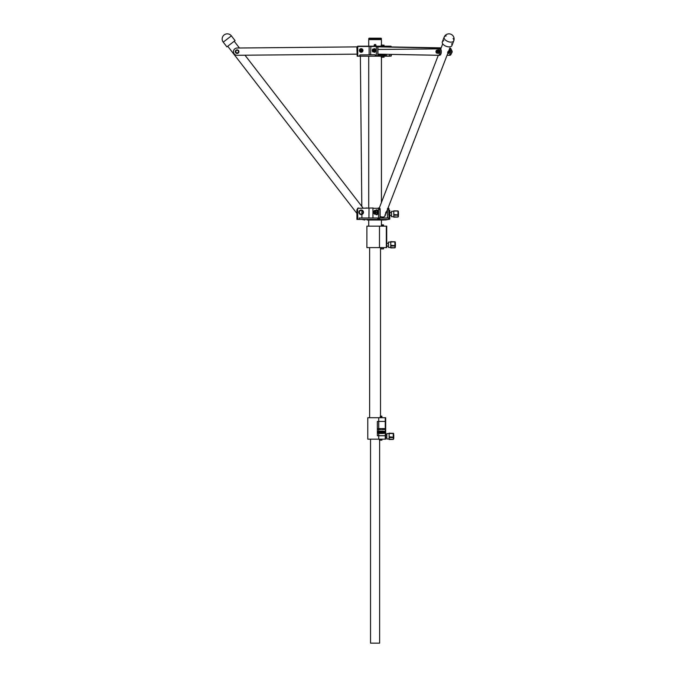<?xml version="1.0" encoding="UTF-8"?>
<svg xmlns="http://www.w3.org/2000/svg" width="677" height="677" viewBox="0 0 677 677"><rect width="100%" height="100%" fill="white"/><g stroke="black" fill="none" stroke-linecap="round" stroke-linejoin="round"><path stroke-width="1.02" d="M375.972 45.503L375.413 46.171M374.728 46.163L374.169 45.325C374.77 44.157 375.38 44.157 375.989 45.325L375.972 45.147M374.576 46.087L374.237 44.978M369.092 38.183L381.058 38.183L369.092 38.183L368.72 39.613L381.43 39.613L381.43 45.054M381.43 57.325L381.43 202.457M381.43 220.143L381.43 226.16M381.058 38.183L381.43 39.613L368.72 39.613L368.72 46.188M374.263 56.191L359.986 56.191L368.72 56.191L368.72 208.008M368.72 220.017L368.72 226.16M374.305 45.384A0.77 0.77 0 0 0 375.109 46.095A0.77 0.77 0 0 0 375.853 45.325L375.938 45.325A0.855 0.855 0 0 1 375.109 46.188A0.855 0.855 0 0 1 374.22 45.393A0.855 0.855 0 0 1 374.973 44.479A0.855 0.855 0 0 1 375.921 45.19L375.837 45.207A0.77 0.77 0 0 0 374.99 44.564A0.77 0.77 0 0 0 374.305 45.384M375.853 45.325L375.591 45.325A0.516 0.516 0 0 1 374.846 45.782A0.516 0.516 0 0 1 374.779 44.91A0.516 0.516 0 0 1 375.583 45.249L375.837 45.207M381.041 46.188L369.134 46.188L376.564 46.188L377.487 47.043L377.8 46.468L377.487 47.043L376.319 46.468L357.744 46.468L356.889 47.043L357.177 56.191L375.439 56.191M375.092 54.761L359.91 54.905L375.092 54.761L369.134 54.761L369.134 46.188L357.744 46.188L356.889 47.043L357.744 46.188L357.744 55.903L357.177 56.191M368.72 56.191L381.041 56.191M377.918 54.761L386.398 54.905L384.223 54.761L384.223 54.253M359.91 54.905L359.91 55.903L357.744 56.191M375.236 54.905L375.236 55.903L377.918 55.903L376.319 55.903L376.319 46.468L377.554 46.188L376.564 46.188M387.989 46.188L390.925 46.188L385.645 46.188L389.935 46.188L390.857 47.043L389.69 46.882M367.467 46.188L366.325 46.188M373.687 46.188L385.645 46.188L384.223 46.468L384.223 46.975M377.487 47.043L377.554 46.188L377.918 46.544L377.918 55.903L385.23 55.903L385.23 54.905L386.398 54.905L386.643 56.191L389.935 56.191L374.11 56.191M390.925 56.191L389.69 55.903L390.925 56.191M391.171 46.468L390.857 47.043L390.925 46.188L391.289 46.908M390.857 47.043L390.925 46.188L391.289 46.544M388.801 209.743L389.8 210.462L389.8 219.12L389.8 215.472L391.518 215.438M386.296 212.527A1.176 0.584 90 0 1 385.983 213.348M367.12 220.017L384.367 220.017M356.923 209.718L357.778 208.575L356.923 209.718L356.923 219.441L389.038 219.441L388.928 209.261M227.751 46.248L356.923 213.424L356.923 219.441M388.776 209.988L389.8 210.462L389.8 213.306M388.776 219.323L389.8 219.12M380.009 208.575L379.695 209.718L379.848 208.347A1.718 0.855 -90 0 0 379.34 208.008L378.341 208.008A1.718 0.855 90 0 1 378.858 208.347L379.695 209.718L378.528 208.575L378.528 219.441M379.848 208.347L372.951 208.288L372.951 218.011M388.251 208.008L389.038 208.863L388.251 208.008A1.718 0.855 -90 0 1 388.767 208.347L389.038 219.441M366.071 208.008L367.213 208.008L366.071 208.008M377.808 219.441L377.808 218.011L359.208 218.011L359.208 219.441M369.007 208.008L368.931 218.011M378.528 218.011L388.615 218.011L388.615 219.441M388.928 208.575L388.615 209.718L387.439 208.575M387.777 208.347L388.615 209.718L388.767 208.347M357.608 208.347A1.718 1.718 0 0 1 358.641 208.008A1.718 1.718 0 0 0 357.608 208.347L357.778 219.441M373.162 208.008L358.641 208.288A1.43 1.43 0 0 0 357.778 208.575M378.858 208.347L378.528 208.575A1.43 0.711 -90 0 0 378.096 208.288M389.8 212.544L389.8 215.878M380.127 216.479A4.087 2.166 21.1 0 0 382.75 217.055A4.087 2.166 21.1 0 0 384.951 216.031L449.85 48.033A3.63 1.819 90 0 1 451.627 51.697A3.63 1.819 90 0 1 449.807 55.294L449.807 55.294A3.63 1.819 90 0 1 449.79 55.294L447.057 55.269L388.048 208.008M379.289 208.008L438.29 55.294L391.289 54.397L391.289 55.903M385.492 213.441L386.042 211.909M447.624 52.51L447.988 51.579M384.951 216.031A4.087 2.166 21.1 0 0 384.875 214.939M387.752 46.84A3.63 1.819 90 0 1 387.777 46.84A3.63 1.819 90 0 1 387.794 46.84L386.609 46.84A3.63 1.819 -90 0 0 386.592 46.84A3.63 1.819 -90 0 0 386.051 47.009M441.159 47.864L386.592 46.84L441.15 47.889M448.115 52.527L448.597 52.527A0.855 0.432 90 0 1 448.267 52.121M449.807 55.294L448.631 55.294A3.63 1.819 -90 0 1 448.614 55.294L447.057 55.269M448.631 55.294A3.63 1.819 -90 0 0 450.45 51.697A3.63 1.819 -90 0 0 449.621 48.617M439.5 55.294L438.324 55.294A3.63 1.819 -90 0 0 438.324 55.294A3.63 1.819 -90 0 0 440.135 51.697A3.63 1.819 -90 0 0 438.341 48.033L439.517 48.033A3.63 1.819 90 0 1 441.319 51.697A3.63 1.819 90 0 1 439.5 55.294A3.63 1.819 90 0 1 439.483 55.294L377.918 54.135M439.517 48.033L377.918 46.848M438.341 48.033L377.918 46.874M372.511 51.046L372.511 49.903L372.511 51.046M372.426 49.929A0.855 0.432 90 0 1 372.511 49.776A0.855 0.432 90 0 1 372.756 49.616A0.855 0.432 90 0 1 373.188 50.479A0.855 0.432 90 0 1 372.756 51.334L372.756 51.334A0.855 0.432 90 0 1 372.511 51.173A0.855 0.432 90 0 1 372.426 51.02M234.217 41.246L239.438 48.008L356.906 46.882L237.068 48.033A3.63 3.63 0 0 0 233.472 51.697A3.63 3.63 0 0 0 237.136 55.294L356.889 54.143L245.006 55.218L363.058 208.008M361.171 49.903A0.575 0.575 0 0 0 360.604 50.479A0.575 0.575 0 0 0 361.179 51.046A0.575 0.575 0 0 0 361.746 50.47A0.575 0.575 0 0 0 361.171 49.903M361.188 51.334A0.855 0.855 0 0 1 360.316 50.479A0.855 0.855 0 0 1 361.171 49.616A0.855 0.855 0 0 1 362.034 50.462A0.855 0.855 0 0 1 361.188 51.334M443.824 40.747A5.145 2.725 21.1 0 0 442.326 41.889A5.145 2.725 21.1 0 0 442.665 43.751A5.145 2.725 21.1 0 0 447.683 46.738A5.145 2.725 21.1 0 0 451.923 45.604A5.145 2.725 21.1 0 0 451.584 43.751M231.382 35.847L235.054 40.603L226.905 46.891L223.241 42.143L231.382 35.847A5.145 5.145 0 0 0 224.163 34.925A5.145 5.145 0 0 0 223.241 42.143M446.211 35.898A5.145 2.725 21.1 0 0 444.163 37.142A5.145 2.725 21.1 0 0 444.501 38.995A5.145 2.725 21.1 0 0 451 42.143A5.145 2.725 21.1 0 0 453.759 40.848L451.923 45.604L453.759 40.848A5.145 2.725 21.1 0 0 453.421 38.995A5.145 2.725 21.1 0 0 453.082 38.547M358.979 212.29A2.234 2.234 0 0 0 361.213 214.524A2.234 2.234 0 0 0 363.439 212.29A2.234 2.234 0 0 0 361.213 210.065A2.234 2.234 0 0 0 358.979 212.29M363.498 212.29A2.285 2.285 0 0 1 361.213 214.584A2.285 2.285 0 0 1 358.92 212.29A2.285 2.285 0 0 1 361.213 210.005A2.285 2.285 0 0 1 363.498 212.29M386.728 246.648L386.728 226.16L366.883 226.16L366.883 247.604L379.492 247.604L379.492 226.16M386.728 242.874L386.728 229.994M386.728 228.047L386.728 226.16M386.728 247.604L379.492 247.604M386.728 244.177L386.728 245.311M380.525 247.604L380.525 416.143M369.634 247.604L369.634 417.717M383.224 46.188L384.087 45.19L381.227 45.037L381.227 46.188M381.227 56.191L381.227 57.333L384.087 57.181L383.224 56.191M381.227 220.017L383.952 220.017M385.687 436.953L385.687 417.717L367.789 417.717L367.789 439.161L378.731 439.161L378.731 433.348M385.687 434.837L385.687 435.649M385.687 420.578L385.687 419.605L385.687 420.578M385.687 438.197L385.687 437.765M385.687 434.397L385.687 421.543M385.687 419.605L385.687 417.717M385.687 439.161L378.731 439.161M379.619 440.16L379.619 643.15L370.539 643.15L370.539 439.161M381.955 226.16L381.955 224.874L383.461 224.874L383.605 225.729M381.066 248.891L381.066 247.604L381.066 248.891L383.461 248.891M382.759 247.604L383.605 248.747M382.759 226.16L383.461 225.873M380.305 417.717L380.305 416.143L381.811 416.143L381.955 416.998M379.416 440.16L379.416 439.161L379.416 440.16L381.811 440.16M381.109 417.717L381.811 417.142M381.955 439.305L381.955 440.016M388.471 242.298L388.471 247.418L390.764 247.46M395.334 243.187L395.334 246.724M390.764 241.571L395.334 242.07L390.764 241.621L394.911 241.816L390.764 242.002L390.764 247.917L394.911 247.841L390.764 247.579M395.419 243.534L395.334 245.954M395.334 247.376L394.911 247.545L394.911 245.979L395.419 245.937M395.419 245.785L395.419 243.974M386.829 433.855L386.829 438.975L389.114 439.018M393.692 434.744L393.692 437.858M393.777 435.083L393.692 438.798M393.692 433.669L389.114 433.178L393.269 433.373L389.114 433.559L389.114 439.475L393.269 439.398L389.114 439.136M393.692 438.924L393.269 439.102L393.269 437.537L393.777 437.604M393.777 437.342L393.692 435.083M391.518 211.562L391.518 216.682L393.802 216.725M393.802 210.835L397.958 210.911L398.381 212.451M398.381 212.028L398.465 215.227M398.381 215.988L398.381 216.513M398.465 212.798L398.465 215.311M398.381 216.64L397.958 216.809L397.958 211.08L393.802 211.004L393.802 217.182L397.958 217.063L393.802 216.843M393.802 210.885L397.958 211.08L393.802 210.885M381.159 431.951L381.456 432.298L380.745 432.485A0.516 0.449 90 0 0 381.608 432.298A0.516 0.449 90 0 0 380.728 432.298A0.516 0.449 90 0 0 380.736 432.383L380.872 432.214M381.473 432.298L380.762 432.485A0.516 0.449 90 0 0 381.625 432.298A0.516 0.449 90 0 0 380.719 432.298A0.516 0.449 90 0 0 380.719 432.383L381.473 432.298M382.818 431.951L382.818 432.637M383.131 432.298L382.539 432.298L383.131 432.298M382.387 432.298A0.516 0.449 90 0 0 383.284 432.298A0.516 0.449 90 0 0 382.378 432.298A0.516 0.449 90 0 0 383.267 432.298A0.516 0.449 90 0 0 382.387 432.298M381.329 433.415A29.898 25.87 90 0 0 384.341 433.212L384.418 433.128A5.585 4.832 90 0 0 384.468 432.298A5.585 4.832 90 0 0 384.418 431.461L384.341 431.384A29.898 25.87 90 0 0 381.329 431.181M384.426 433.128A5.585 4.832 90 0 0 384.485 432.298A5.585 4.832 90 0 0 384.426 431.461L384.358 431.384A29.898 25.87 90 0 0 381.346 431.181A29.898 25.87 90 0 0 378.325 431.384L378.257 431.461A5.585 4.832 90 0 0 378.257 433.128L378.325 433.212A29.898 25.87 90 0 0 381.346 433.415A29.898 25.87 90 0 0 384.358 433.212L384.418 433.128M384.561 432.298A5.67 4.908 90 0 0 384.502 431.452L384.367 431.3A29.983 25.946 90 0 0 381.329 431.097A29.983 25.946 90 0 0 378.299 431.3L378.164 431.452A5.67 4.908 90 0 0 378.164 433.145L378.299 433.297A29.983 25.946 90 0 0 381.329 433.5A29.983 25.946 90 0 0 384.35 433.297L384.502 433.145A5.67 4.908 90 0 0 384.561 432.298M378.045 428.583L378.045 429.582L378.054 428.583M378.215 429.582L378.215 428.583L378.697 428.583L378.688 429.582L378.198 429.582L378.198 428.583L378.688 428.583L378.697 429.582L378.198 429.582M379.374 428.583L379.374 429.582L378.866 428.863L379.374 428.583L379.391 429.582L378.875 428.863L379.391 428.583M379.932 429.582L379.526 428.583L380.347 428.583L379.941 429.582L379.543 428.583L380.364 428.583L379.932 429.582M382.869 428.583L382.945 429.582L382.361 428.795L382.285 429.582L382.285 428.583L382.869 429.362L382.962 428.583L382.962 429.582L382.378 428.795L382.285 429.582L382.293 428.583L382.886 429.362L382.886 428.583M383.504 429.582L383.106 428.583L383.927 428.583L383.512 429.582L383.114 428.583L383.935 428.583L383.504 429.582M377.368 421.432L377.368 435.726L385.289 435.726L385.289 421.432L377.343 421.432L377.368 435.726M384.781 429.607L384.79 428.659M384.257 429.48L384.181 428.583L384.257 429.48M381.794 428.583L382.056 429.582L381.346 429.066L382.073 428.583L382.073 429.582L381.363 429.066L381.794 428.583M380.838 428.583L380.838 429.582L380.855 428.583M382.31 432.815L382.006 431.782L381.71 432.815L382.023 431.951L382.31 432.815M382.006 431.951L382.319 432.815L382.023 431.782L381.71 432.815M379.907 432.815L379.687 431.782L379.315 432.815L379.907 432.815L379.695 431.782L379.332 432.815L379.924 432.815M383.994 432.815L383.994 431.782M383.791 431.782L383.783 431.782A0.516 0.449 90 0 0 383.783 432.815L383.791 431.782A0.516 0.449 90 0 0 383.791 432.815L383.783 432.815M378.892 431.782L378.671 432.815L379.264 432.815L379.027 431.782L378.655 432.815L379.247 432.815L378.883 431.782M380.034 431.782L380.034 432.815L380.186 432.383L380.618 432.815L380.618 431.782L380.466 432.214L380.025 431.782L380.025 432.815L380.169 432.383L380.635 432.815L380.635 431.782L380.482 432.214L380.025 431.782M384.367 431.3A29.983 25.946 90 0 0 381.346 431.097A29.983 25.946 90 0 0 378.316 431.3L378.181 431.452A5.67 4.908 90 0 0 378.181 433.145L378.316 433.297A29.983 25.946 90 0 0 381.346 433.5A29.983 25.946 90 0 0 384.367 433.297M383.783 432.637L383.783 431.951M381.726 432.815L381.879 432.129M384.274 429.48L384.181 428.583L384.274 429.48M381.921 429.48L381.98 428.685L381.439 429.066L381.997 429.48L381.879 428.685M374.906 214.118A1.862 0.931 -90 0 0 375.075 214.152L375.76 214.152L375.879 213.221A1.862 0.931 -90 0 0 375.879 211.368L375.76 210.437A2.429 1.219 90 0 1 376.564 209.862A2.429 1.219 90 0 1 377.783 212.29A2.429 1.219 90 0 1 376.564 214.727A2.429 1.219 90 0 1 375.777 214.152L376.954 214.152L377.495 212.29L376.294 212.29L375.879 211.368A1.862 0.931 -90 0 0 375.075 210.437A1.862 0.931 -90 0 0 374.906 210.471M376.691 209.878A2.429 1.219 90 0 1 376.81 209.862A2.429 1.219 90 0 1 378.028 212.29A2.429 1.219 90 0 1 376.81 214.727A2.429 1.219 90 0 1 376.691 214.711M388.716 210.149L389.791 212.29L388.716 214.44M389.038 211.224L389.647 211.224M389.038 213.365L389.647 213.365M374.601 212.29A0.948 0.474 90 0 1 374.669 211.833M373.865 49.04A1.786 0.897 90 0 1 374.406 48.685A1.786 0.897 90 0 1 375.295 50.47A1.786 0.897 90 0 1 374.406 52.264A1.786 0.897 90 0 1 373.865 51.901M374.499 48.693A1.786 0.897 90 0 1 374.601 48.685A1.786 0.897 90 0 1 375.498 50.47A1.786 0.897 90 0 1 374.601 52.264A1.786 0.897 90 0 1 374.499 52.247M359.385 50.47A1.786 1.786 0 0 0 361.179 52.264A1.786 1.786 0 0 0 362.965 50.47A1.786 1.786 0 0 0 361.179 48.685A1.786 1.786 0 0 0 359.385 50.47M237.102 49.878A1.786 1.786 0 0 0 235.317 51.664A1.786 1.786 0 0 0 237.102 53.449A1.786 1.786 0 0 0 238.888 51.664A1.786 1.786 0 0 0 237.102 49.878M448.529 53.441A1.786 0.897 -90 0 0 448.631 53.449A1.786 0.897 -90 0 0 449.528 51.664A1.786 0.897 -90 0 0 449.054 50.09M447.895 53.094A1.786 0.897 -90 0 0 448.436 53.449A1.786 0.897 -90 0 0 449.325 51.664A1.786 0.897 -90 0 0 448.986 50.259M448.276 52.527A0.914 0.457 -90 0 0 448.436 52.578A0.914 0.457 -90 0 0 448.893 51.664A0.914 0.457 -90 0 0 448.724 50.953M438.222 53.441A1.786 0.897 -90 0 0 438.324 53.449A1.786 0.897 -90 0 0 439.212 51.664A1.786 0.897 -90 0 0 438.324 49.878A1.786 0.897 -90 0 0 438.222 49.886M437.587 53.094A1.786 0.897 -90 0 0 438.121 53.449A1.786 0.897 -90 0 0 439.018 51.664A1.786 0.897 -90 0 0 438.121 49.878A1.786 0.897 -90 0 0 437.587 50.233M237.102 50.233A1.43 1.43 0 0 1 238.338 52.383L238.753 51.664L237.923 50.233L236.273 50.233L235.858 50.953A1.43 1.43 0 0 1 237.102 50.233M235.858 52.383A1.43 1.43 0 0 1 235.858 50.953L235.858 52.383L237.102 53.094A1.43 1.43 0 0 1 235.858 52.383M237.102 53.094A1.43 1.43 0 0 0 238.338 52.383L237.102 53.094M451.804 51.664L451.398 53.094C452.439 52.188 452.439 51.24 451.373 50.233L451.627 51.664M361.213 210.437A1.862 1.862 0 0 1 362.821 213.221L363.354 212.29L362.288 210.437L360.139 210.437L359.605 211.368A1.862 1.862 0 0 1 361.213 210.437M359.605 213.221A1.862 1.862 0 0 1 359.605 211.368L359.064 212.29L360.139 214.152L361.213 214.152A1.862 1.862 0 0 1 359.605 213.221M361.213 214.152A1.862 1.862 0 0 0 362.821 213.221L362.288 214.152L361.213 214.152M373.433 51.012A1.075 0.533 -90 0 0 373.196 49.506A1.075 0.533 -90 0 0 372.612 49.666M372.985 51.901L373.814 51.901L373.907 51.19A1.43 0.711 -90 0 0 373.907 49.759A1.43 0.711 -90 0 0 373.289 49.04A1.43 0.711 -90 0 0 373.162 49.066M373.162 51.884A1.43 0.711 -90 0 0 373.289 51.901A1.43 0.711 -90 0 0 373.907 51.19L373.814 49.04L374.703 49.04L375.024 51.19L374.703 51.901L373.814 51.901M374.22 50.47L375.117 50.47A1.43 0.711 90 0 0 375.024 49.759M373.814 49.04L373.044 49.04A1.43 0.711 90 0 1 373.662 51.19A1.43 0.711 90 0 1 373.044 51.901A1.43 0.711 90 0 1 372.587 51.579M372.612 51.283A1.075 0.533 -90 0 0 373.196 51.444A1.075 0.533 -90 0 0 373.416 51.046L373.196 51.444M359.936 49.759A1.43 1.43 0 0 1 361.89 49.235A1.43 1.43 0 0 1 362.415 51.19L362.83 50.47L362 49.04L360.35 49.04L359.521 50.47L360.35 51.901L362 51.901L362.415 51.19A1.43 1.43 0 0 1 360.46 51.714A1.43 1.43 0 0 1 359.936 49.759M362.102 51.012A1.075 1.075 0 0 0 361.713 49.548A1.075 1.075 0 0 0 360.249 49.937A1.075 1.075 0 0 0 360.638 51.401A1.075 1.075 0 0 0 362.102 51.012M359.936 51.19A1.43 1.43 0 0 0 362.415 51.19M437.156 52.205A1.075 0.533 -90 0 0 436.919 50.699A1.075 0.533 -90 0 0 436.225 51.13A1.075 0.533 -90 0 0 436.293 52.391A1.075 0.533 -90 0 0 436.919 52.628A1.075 0.533 -90 0 0 437.139 52.239M436.394 51.325L436.69 52.349L436.394 51.325M436.707 53.094L437.537 53.094L437.63 52.383A1.43 0.711 -90 0 0 437.63 50.953A1.43 0.711 -90 0 0 437.012 50.233A1.43 0.711 -90 0 0 436.885 50.259M436.885 53.077A1.43 0.711 -90 0 0 437.012 53.094A1.43 0.711 -90 0 0 437.63 52.383L437.537 50.233L438.425 50.233L438.747 52.383L438.425 53.094L437.537 53.094M437.943 51.664L438.84 51.664M437.537 50.233L436.707 50.233M451.601 52.696A1.075 0.533 90 0 0 451.982 51.664A1.075 0.533 90 0 0 451.601 50.64M374.99 211.097L375.227 213.01A1.396 0.694 -90 0 0 374.99 211.097A1.396 0.694 -90 0 0 374.026 211.596A1.396 0.694 -90 0 0 374.144 213.289A1.396 0.694 -90 0 0 374.99 213.492A1.396 0.694 -90 0 0 375.227 213.027A1.523 0.762 90 0 1 374.203 213.61A1.523 0.762 90 0 1 373.924 211.537A1.523 0.762 90 0 1 374.965 210.979A1.523 0.762 90 0 1 375.244 213.052M374.229 211.833A0.922 0.465 -90 0 0 374.635 213.221A0.922 0.465 -90 0 0 375.033 212.756A0.922 0.465 -90 0 0 374.635 211.368A0.922 0.465 -90 0 0 374.229 211.833M374.144 210.852A1.862 0.931 90 0 1 374.728 210.437L376.954 210.437L377.495 212.29M374.144 213.737A1.862 0.931 90 0 0 374.728 214.152L373.839 211.402L374.728 210.437A1.862 0.931 90 0 1 375.54 213.221A1.862 0.931 90 0 1 374.728 214.152L375.075 214.152A1.862 0.931 -90 0 0 375.879 213.221L376.294 212.29M377.8 46.755L377.8 55.903M391.171 54.388L391.171 55.903M370.869 46.188L370.624 54.761M384.087 46.188L377.91 46.468M389.935 46.188L385.399 46.468L385.399 46.992M385.399 54.278L385.399 54.761M389.69 54.363L389.69 55.903L385.086 56.191M385.154 54.761L377.918 54.905M379.695 218.011L379.695 219.441M380.009 209.261L380.009 218.011M382.124 218.011L382.124 217.021M387.439 209.574L387.439 218.011M383.292 217.021L383.292 218.011M381.43 38.555L368.72 38.555M453.285 36.203A5.145 5.145 0 0 1 453.759 40.848L453.759 40.848A5.145 5.145 0 0 0 448.961 33.85A5.145 5.145 0 0 0 444.163 37.142L442.326 41.889M386.33 247.604L386.33 226.16M378.731 433.263L378.731 432.815M378.731 432.637L378.731 431.334M378.731 431.241L378.731 417.717M385.255 439.161L385.255 417.717M381.193 247.604L381.193 248.891M382.09 226.16L382.09 224.874M382.987 247.892L382.987 248.891M382.987 224.874L382.987 225.873M379.552 439.161L379.552 440.16M380.44 417.717L380.44 416.143M381.346 439.161L381.346 440.16M381.346 416.143L381.346 417.142M390.764 246.013L394.911 245.979L394.911 241.689M395.334 245.717L390.764 245.252M394.911 247.799L390.764 247.917M394.911 242.07L395.334 242.459M389.114 437.562L393.269 437.537L393.269 433.246M393.692 437.266L389.114 436.809M393.269 439.356L389.114 439.475M393.269 433.618L393.692 434.016M398.381 214.981L393.802 214.524M398.381 215.074L393.802 215.278M397.958 217.063L393.802 217.182M398.381 211.342L397.958 210.953M397.958 211.334L398.381 211.723M372.587 49.37A1.43 0.711 90 0 1 373.044 49.04L372.274 50.157M372.308 50.868A1.286 0.643 -90 0 0 372.849 51.757A1.286 0.643 -90 0 0 373.476 51.113A1.286 0.643 -90 0 0 373.239 49.362A1.286 0.643 -90 0 0 372.358 49.827A1.286 0.643 -90 0 0 372.308 50.073M372.384 49.954A1.185 0.592 90 0 1 372.401 49.878A1.185 0.592 90 0 1 373.213 49.446A1.185 0.592 90 0 1 373.433 51.063A1.185 0.592 90 0 1 372.9 51.655A1.185 0.592 90 0 1 372.384 50.995M362.288 51.113A1.286 1.286 0 0 0 361.823 49.362A1.286 1.286 0 0 0 360.062 49.827A1.286 1.286 0 0 0 360.536 51.587A1.286 1.286 0 0 0 362.288 51.113M360.147 49.878A1.185 1.185 0 0 1 361.772 49.446A1.185 1.185 0 0 1 362.203 51.063A1.185 1.185 0 0 1 360.579 51.503A1.185 1.185 0 0 1 360.147 49.878M436.31 50.563A1.43 0.711 90 0 1 436.767 50.233A1.43 0.711 90 0 1 437.384 52.383A1.43 0.711 90 0 1 436.767 53.094A1.43 0.711 90 0 1 436.31 52.772M437.198 52.307A1.286 0.643 -90 0 0 436.961 50.555A1.286 0.643 -90 0 0 436.081 51.02A1.286 0.643 -90 0 0 436.318 52.781A1.286 0.643 -90 0 0 437.198 52.307M436.123 51.071A1.185 0.592 90 0 1 436.936 50.64A1.185 0.592 90 0 1 437.156 52.256A1.185 0.592 90 0 1 436.343 52.696A1.185 0.592 90 0 1 436.123 51.071M451.525 50.479A1.185 0.592 -90 0 1 452.092 51.664A1.185 0.592 -90 0 1 451.525 52.848M451.508 52.95A1.286 0.643 90 0 0 452.134 51.664A1.286 0.643 90 0 0 451.508 50.377M375.312 213.137A1.684 0.846 -90 0 0 375.007 210.835A1.684 0.846 -90 0 0 373.856 211.452A1.684 0.846 -90 0 0 374.161 213.754A1.684 0.846 -90 0 0 375.312 213.137M385.374 220.017L388.226 219.441M380.127 208.863L380.127 218.011M364.785 220.017L361.941 219.441M442.716 43.819L440.727 48.981M360.376 56.191L361.814 206.4L360.376 56.191M361.924 218.011L361.899 215.371M361.882 213.221L361.865 211.351M373.848 49.497L372.452 49.506M440.651 48.854L378.392 49.446M378.714 49.446L439.475 48.862M450.899 48.752L449.723 48.761M376.319 49.472L374.923 49.48M386.728 246.174L388.471 246.174M388.471 242.07L390.764 242.027M394.911 241.816L395.334 242.248M386.728 243.314L388.471 243.314M385.687 437.731L386.829 437.731M386.829 433.627L389.114 433.585M393.692 433.627L389.114 433.128M393.269 433.373L393.692 433.796M385.687 434.871L386.829 434.871M391.518 211.334L393.802 211.292M397.958 211.08L398.381 211.512M389.8 212.578L391.518 212.578M373.196 49.506L373.416 51.029M372.274 50.792L373.289 51.901M437.012 50.233L436.064 50.987L437.012 53.094M436.919 50.699L436.919 52.628M375.227 213.01L374.99 213.492"/></g></svg>
